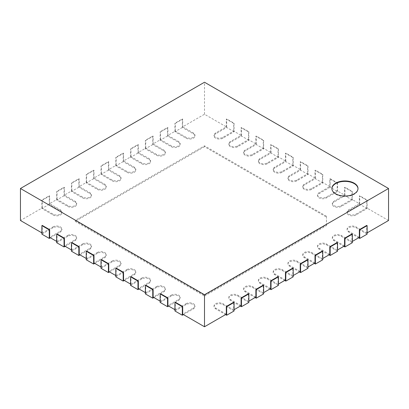 <?xml version="1.0" encoding="UTF-8"?>
<svg xmlns="http://www.w3.org/2000/svg" width="409" height="409" viewBox="0 0 409 409"><rect width="100%" height="100%" fill="white"/><g stroke="black" fill="none" stroke-linecap="round" stroke-linejoin="round"><path stroke-width="0.31" stroke-dasharray="2.04 1.53" d="M330.155 187.215L319.071 193.621A5.225 3.016 0 0 0 317.537 195.753A5.225 3.016 0 0 0 320.763 198.539A5.225 3.016 0 0 0 326.459 197.884L337.548 191.484L330.155 187.215L330.155 178.682L329.787 178.897L337.18 183.16L337.18 190.845L326.459 197.031A5.225 3.016 180 0 1 320.763 197.685A5.225 3.016 180 0 1 317.537 194.899A5.225 3.016 180 0 1 319.071 192.767L329.787 186.576L329.787 178.897M337.18 183.16L337.548 182.951L330.155 178.682M337.548 191.484L337.548 182.951M367.113 232.879L366.745 233.094L366.745 225.41M388.55 220.502L366.745 207.915L356.029 214.101A5.225 3.016 180 0 1 350.329 214.756A5.225 3.016 180 0 1 347.103 211.969A5.225 3.016 180 0 1 348.637 209.832L359.353 203.646L351.96 199.377L341.244 205.569A5.225 3.016 180 0 1 335.549 206.223A5.225 3.016 180 0 1 332.323 203.431A5.225 3.016 180 0 1 333.851 201.3L344.572 195.113L337.18 190.845M329.787 186.576L322.394 182.312L311.678 188.498A5.225 3.016 180 0 1 305.983 189.152A5.225 3.016 180 0 1 302.757 186.366A5.225 3.016 180 0 1 304.286 184.229L315.002 178.043L307.614 173.774L296.893 179.96A5.225 3.016 180 0 1 291.198 180.614A5.225 3.016 180 0 1 287.972 177.828A5.225 3.016 180 0 1 289.506 175.696L300.221 169.505L292.829 165.241L282.113 171.427A5.225 3.016 180 0 1 276.418 172.082A5.225 3.016 180 0 1 273.192 169.295A5.225 3.016 180 0 1 274.72 167.158L285.436 160.972L278.048 156.703L267.328 162.894A5.225 3.016 180 0 1 261.632 163.549A5.225 3.016 180 0 1 258.406 160.757A5.225 3.016 180 0 1 259.935 158.626L270.656 152.439L263.263 148.17L252.547 154.357A5.225 3.016 180 0 1 246.847 155.011A5.225 3.016 180 0 1 243.621 152.225A5.225 3.016 180 0 1 245.155 150.088L255.87 143.902L248.478 139.633L237.762 145.824A5.225 3.016 180 0 1 232.067 146.478A5.225 3.016 180 0 1 228.841 143.687A5.225 3.016 180 0 1 230.369 141.555L241.09 135.369L233.697 131.1L222.977 137.286A5.225 3.016 180 0 1 217.281 137.94A5.225 3.016 180 0 1 214.055 135.154A5.225 3.016 180 0 1 215.589 133.022L226.305 126.831L204.5 114.244L182.695 126.831L193.411 133.022A5.225 3.016 180 0 1 194.945 135.154A5.225 3.016 180 0 1 191.719 137.94A5.225 3.016 180 0 1 186.023 137.286L175.303 131.1L167.91 135.369L178.631 141.555A5.225 3.016 180 0 1 180.159 143.687A5.225 3.016 180 0 1 176.933 146.478A5.225 3.016 180 0 1 171.238 145.824L160.522 139.633L153.13 143.902L163.845 150.088A5.225 3.016 180 0 1 165.379 152.225A5.225 3.016 180 0 1 162.153 155.011A5.225 3.016 180 0 1 156.453 154.357L145.737 148.17L138.344 152.439L149.065 158.626A5.225 3.016 180 0 1 150.594 160.757A5.225 3.016 180 0 1 147.368 163.549A5.225 3.016 180 0 1 141.672 162.894L130.952 156.703L123.564 160.972L134.28 167.158A5.225 3.016 180 0 1 135.808 169.295A5.225 3.016 180 0 1 132.582 172.082A5.225 3.016 180 0 1 126.887 171.427L116.171 165.241L108.779 169.505L119.494 175.696A5.225 3.016 180 0 1 121.028 177.828A5.225 3.016 180 0 1 117.802 180.614A5.225 3.016 180 0 1 112.107 179.96L101.386 173.774L93.998 178.043L104.714 184.229A5.225 3.016 180 0 1 106.243 186.366A5.225 3.016 180 0 1 103.017 189.152A5.225 3.016 180 0 1 97.322 188.498L86.606 182.312L79.213 186.576L89.929 192.767A5.225 3.016 180 0 1 91.463 194.899A5.225 3.016 180 0 1 88.237 197.685A5.225 3.016 180 0 1 82.541 197.031L71.82 190.845L64.428 195.113L75.149 201.3A5.225 3.016 180 0 1 76.677 203.431A5.225 3.016 180 0 1 73.451 206.223A5.225 3.016 180 0 1 67.756 205.569L57.04 199.377L49.647 203.646L60.363 209.832A5.225 3.016 180 0 1 61.897 211.969A5.225 3.016 180 0 1 58.671 214.756A5.225 3.016 180 0 1 52.971 214.101L42.255 207.915L20.45 220.502M50.384 237.787L60.363 232.026A5.225 3.016 0 0 0 61.897 229.894A5.225 3.016 0 0 0 58.671 227.102A5.225 3.016 0 0 0 52.971 227.757L52.971 226.903L42.255 233.094L41.887 232.879M52.971 226.903A5.225 3.016 180 0 1 58.671 226.249A5.225 3.016 180 0 1 61.897 229.04A5.225 3.016 180 0 1 60.363 231.172L49.647 237.358M65.169 246.32L75.149 240.558A5.225 3.016 0 0 0 76.677 238.427A5.225 3.016 0 0 0 73.451 235.64A5.225 3.016 0 0 0 67.756 236.295L67.756 235.441L57.04 241.627L56.667 241.412M67.756 235.441A5.225 3.016 180 0 1 73.451 234.786A5.225 3.016 180 0 1 76.677 237.573A5.225 3.016 180 0 1 75.149 239.705L64.428 245.896M79.954 254.858L89.929 249.096A5.225 3.016 0 0 0 91.463 246.959A5.225 3.016 0 0 0 88.237 244.173A5.225 3.016 0 0 0 82.541 244.827L82.541 243.974L71.82 250.16L71.452 249.95M82.541 243.974A5.225 3.016 180 0 1 88.237 243.319A5.225 3.016 180 0 1 91.463 246.111A5.225 3.016 180 0 1 89.929 248.243L79.213 254.429M94.735 263.391L104.714 257.629A5.225 3.016 0 0 0 106.243 255.497A5.225 3.016 0 0 0 103.017 252.711A5.225 3.016 0 0 0 97.322 253.365L97.322 252.511L86.606 258.698L86.233 258.483M97.322 252.511A5.225 3.016 180 0 1 103.017 251.857A5.225 3.016 180 0 1 106.243 254.643A5.225 3.016 180 0 1 104.714 256.775L93.998 262.967M109.52 271.929L119.494 266.167A5.225 3.016 0 0 0 121.028 264.03A5.225 3.016 0 0 0 117.802 261.244A5.225 3.016 0 0 0 112.107 261.898L112.107 261.044L101.386 267.23L101.018 267.021M112.107 261.044A5.225 3.016 180 0 1 117.802 260.39A5.225 3.016 180 0 1 121.028 263.176A5.225 3.016 180 0 1 119.494 265.313L108.779 271.499M124.3 280.462L134.28 274.7A5.225 3.016 0 0 0 135.808 272.568A5.225 3.016 0 0 0 132.582 269.776A5.225 3.016 0 0 0 126.887 270.431L126.887 269.577L116.171 275.768L115.803 275.554M126.887 269.577A5.225 3.016 180 0 1 132.582 268.928A5.225 3.016 180 0 1 135.808 271.714A5.225 3.016 180 0 1 134.28 273.846L123.564 280.037M139.086 288.994L149.065 283.238A5.225 3.016 0 0 0 150.594 281.101A5.225 3.016 0 0 0 147.368 278.314A5.225 3.016 0 0 0 141.672 278.969L141.672 278.115L130.952 284.301L130.583 284.086M141.672 278.115A5.225 3.016 180 0 1 147.368 277.46A5.225 3.016 180 0 1 150.594 280.247A5.225 3.016 180 0 1 149.065 282.384L138.344 288.57M153.866 297.532L163.845 291.77A5.225 3.016 0 0 0 165.379 289.638A5.225 3.016 0 0 0 162.153 286.847A5.225 3.016 0 0 0 156.453 287.501L156.453 286.648L145.737 292.839L145.369 292.624M156.453 286.648A5.225 3.016 180 0 1 162.153 285.993A5.225 3.016 180 0 1 165.379 288.785A5.225 3.016 180 0 1 163.845 290.917L153.13 297.103M168.651 306.065L178.631 300.303A5.225 3.016 0 0 0 180.159 298.171A5.225 3.016 0 0 0 176.933 295.385A5.225 3.016 0 0 0 171.238 296.039L171.238 295.186L160.522 301.372L160.149 301.157M171.238 295.186A5.225 3.016 180 0 1 176.933 294.531A5.225 3.016 180 0 1 180.159 297.317A5.225 3.016 180 0 1 178.631 299.449L167.91 305.641M183.436 314.603L193.411 308.841A5.225 3.016 0 0 0 194.945 306.704A5.225 3.016 0 0 0 191.719 303.918A5.225 3.016 0 0 0 186.023 304.572L186.023 303.718L175.303 309.91L174.934 309.695M186.023 303.718A5.225 3.016 180 0 1 191.719 303.064A5.225 3.016 180 0 1 194.945 305.855A5.225 3.016 180 0 1 193.411 307.987L182.695 314.173M226.305 314.173L215.589 307.987A5.225 3.016 180 0 1 214.055 305.855A5.225 3.016 180 0 1 217.281 303.064A5.225 3.016 180 0 1 222.977 303.718L233.697 309.91L233.697 302.225M234.066 309.695L233.697 309.91M241.09 305.641L230.369 299.449A5.225 3.016 180 0 1 228.841 297.317A5.225 3.016 180 0 1 232.067 294.531A5.225 3.016 180 0 1 237.762 295.186L248.478 301.372L248.478 293.693M248.851 301.157L248.478 301.372M255.87 297.103L245.155 290.917A5.225 3.016 180 0 1 243.621 288.785A5.225 3.016 180 0 1 246.847 285.993A5.225 3.016 180 0 1 252.547 286.648L263.263 292.839L263.263 285.155M263.631 292.624L263.263 292.839M270.656 288.57L259.935 282.384A5.225 3.016 180 0 1 258.406 280.247A5.225 3.016 180 0 1 261.632 277.46A5.225 3.016 180 0 1 267.328 278.115L278.048 284.301L278.048 276.622M278.417 284.086L278.048 284.301M285.436 280.037L274.72 273.846A5.225 3.016 180 0 1 273.192 271.714A5.225 3.016 180 0 1 276.418 268.928A5.225 3.016 180 0 1 282.113 269.577L292.829 275.768L292.829 268.084M293.197 275.554L292.829 275.768M300.221 271.499L289.506 265.313A5.225 3.016 180 0 1 287.972 263.176A5.225 3.016 180 0 1 291.198 260.39A5.225 3.016 180 0 1 296.893 261.044L307.614 267.23L307.614 259.551M307.982 267.021L307.614 267.23M315.002 262.967L304.286 256.775A5.225 3.016 180 0 1 302.757 254.643A5.225 3.016 180 0 1 305.983 251.857A5.225 3.016 180 0 1 311.678 252.511L322.394 258.698L322.394 251.014M322.767 258.483L322.394 258.698M329.787 254.429L319.071 248.243A5.225 3.016 180 0 1 317.537 246.111A5.225 3.016 180 0 1 320.763 243.319A5.225 3.016 180 0 1 326.459 243.974L337.18 250.16L337.18 242.481M337.548 249.95L337.18 250.16M344.572 245.896L333.851 239.705A5.225 3.016 180 0 1 332.323 237.573A5.225 3.016 180 0 1 335.549 234.786A5.225 3.016 180 0 1 341.244 235.441L351.96 241.627L351.96 233.948M352.333 241.412L351.96 241.627M359.353 237.358L348.637 231.172A5.225 3.016 180 0 1 347.103 229.04A5.225 3.016 180 0 1 350.329 226.249A5.225 3.016 180 0 1 356.029 226.903L366.745 233.094M326.459 216.238L204.5 145.824L75.149 220.502L204.5 295.186L326.459 224.771L326.459 216.238L326.459 217.087L204.5 146.678L204.5 145.824M204.5 114.244L204.5 82.235M226.305 126.831L226.305 119.152L233.697 123.416L233.697 131.1M241.09 135.369L241.09 127.685L248.478 131.954L248.478 139.633M255.87 143.902L255.87 136.223L263.263 140.486L263.263 148.17M270.656 152.439L270.656 144.755L278.048 149.024L278.048 156.703M285.436 160.972L285.436 153.288L292.829 157.557L292.829 165.241M300.221 169.505L300.221 161.826L307.614 166.095L307.614 173.774M315.002 178.043L315.002 170.359L322.394 174.628L322.394 182.312M344.572 195.113L344.572 187.429L351.96 191.698L351.96 199.377M359.353 203.646L359.353 195.967L366.745 200.231L366.745 207.915M367.113 234.158L356.029 227.757A5.225 3.016 0 0 0 350.329 227.102A5.225 3.016 0 0 0 347.103 229.894A5.225 3.016 0 0 0 348.637 232.026L358.616 237.787M367.113 208.554L359.721 204.285L348.637 210.686A5.225 3.016 0 0 0 347.103 212.823A5.225 3.016 0 0 0 350.329 215.609A5.225 3.016 0 0 0 356.029 214.955L367.113 208.554L367.113 200.021L359.721 195.753L359.353 195.967M366.745 200.231L367.113 200.021M359.721 204.285L359.721 195.753M352.333 242.695L341.244 236.295A5.225 3.016 0 0 0 335.549 235.64A5.225 3.016 0 0 0 332.323 238.427A5.225 3.016 0 0 0 333.851 240.558L343.831 246.32M352.333 200.021L344.94 195.753L333.851 202.153A5.225 3.016 0 0 0 332.323 204.285A5.225 3.016 0 0 0 335.549 207.077A5.225 3.016 0 0 0 341.244 206.422L352.333 200.021L352.333 191.484L344.94 187.215L344.572 187.429M351.96 191.698L352.333 191.484M344.94 195.753L344.94 187.215M337.548 251.228L326.459 244.827A5.225 3.016 0 0 0 320.763 244.173A5.225 3.016 0 0 0 317.537 246.959A5.225 3.016 0 0 0 319.071 249.096L329.046 254.858M322.767 259.766L311.678 253.365A5.225 3.016 0 0 0 305.983 252.711A5.225 3.016 0 0 0 302.757 255.497A5.225 3.016 0 0 0 304.286 257.629L314.265 263.391M322.767 182.951L315.375 178.682L304.286 185.083A5.225 3.016 0 0 0 302.757 187.215A5.225 3.016 0 0 0 305.983 190.006A5.225 3.016 0 0 0 311.678 189.352L322.767 182.951L322.767 174.413L315.375 170.149L315.002 170.359M322.394 174.628L322.767 174.413M315.375 178.682L315.375 170.149M307.982 268.299L296.893 261.898A5.225 3.016 0 0 0 291.198 261.244A5.225 3.016 0 0 0 287.972 264.03A5.225 3.016 0 0 0 289.506 266.167L299.48 271.929M307.982 174.413L300.589 170.149L289.506 176.55A5.225 3.016 0 0 0 287.972 178.682A5.225 3.016 0 0 0 291.198 181.468A5.225 3.016 0 0 0 296.893 180.814L307.982 174.413L307.982 165.88L300.589 161.611L300.221 161.826M307.614 166.095L307.982 165.88M300.589 170.149L300.589 161.611M293.197 276.832L282.113 270.431A5.225 3.016 0 0 0 276.418 269.776A5.225 3.016 0 0 0 273.192 272.568A5.225 3.016 0 0 0 274.72 274.7L284.7 280.462M293.197 165.88L285.809 161.611L274.72 168.012A5.225 3.016 0 0 0 273.192 170.149A5.225 3.016 0 0 0 276.418 172.935A5.225 3.016 0 0 0 282.113 172.281L293.197 165.88L293.197 157.342L285.809 153.078L285.436 153.288M292.829 157.557L293.197 157.342M285.809 161.611L285.809 153.078M278.417 285.37L267.328 278.969A5.225 3.016 0 0 0 261.632 278.314A5.225 3.016 0 0 0 258.406 281.101A5.225 3.016 0 0 0 259.935 283.238L269.914 288.994M278.417 157.342L271.024 153.078L259.935 159.479A5.225 3.016 0 0 0 258.406 161.611A5.225 3.016 0 0 0 261.632 164.398A5.225 3.016 0 0 0 267.328 163.748L278.417 157.342L278.417 148.81L271.024 144.541L270.656 144.755M278.048 149.024L278.417 148.81M271.024 153.078L271.024 144.541M263.631 293.902L252.547 287.501A5.225 3.016 0 0 0 246.847 286.847A5.225 3.016 0 0 0 243.621 289.638A5.225 3.016 0 0 0 245.155 291.77L255.134 297.532M263.631 148.81L256.238 144.541L245.155 150.941A5.225 3.016 0 0 0 243.621 153.078A5.225 3.016 0 0 0 246.847 155.865A5.225 3.016 0 0 0 252.547 155.21L263.631 148.81L263.631 140.277L256.238 136.008L255.87 136.223M263.263 140.486L263.631 140.277M256.238 144.541L256.238 136.008M248.851 302.44L237.762 296.039A5.225 3.016 0 0 0 232.067 295.385A5.225 3.016 0 0 0 228.841 298.171A5.225 3.016 0 0 0 230.369 300.303L240.349 306.065M248.851 140.277L241.458 136.008L230.369 142.409A5.225 3.016 0 0 0 228.841 144.541A5.225 3.016 0 0 0 232.067 147.332A5.225 3.016 0 0 0 237.762 146.678L248.851 140.277L248.851 131.739L241.458 127.47L241.09 127.685M248.478 131.954L248.851 131.739M241.458 136.008L241.458 127.47M234.066 310.973L222.977 304.572A5.225 3.016 0 0 0 217.281 303.918A5.225 3.016 0 0 0 214.055 306.704A5.225 3.016 0 0 0 215.589 308.841L225.563 314.603M234.066 131.739L226.673 127.47L215.589 133.876A5.225 3.016 0 0 0 214.055 136.008A5.225 3.016 0 0 0 217.281 138.794A5.225 3.016 0 0 0 222.977 138.14L234.066 131.739L234.066 123.206L226.673 118.937L226.305 119.152M233.697 123.416L234.066 123.206M226.673 127.47L226.673 118.937M42.255 233.094L42.255 225.41M57.04 241.627L57.04 233.948M71.82 250.16L71.82 242.481M86.606 258.698L86.606 251.014M101.386 267.23L101.386 259.551M116.171 275.768L116.171 268.084M130.952 284.301L130.952 276.622M145.737 292.839L145.737 285.155M160.522 301.372L160.522 293.693M175.303 309.91L175.303 302.225M182.695 126.831L182.695 119.152L175.303 123.416L175.303 131.1M167.91 135.369L167.91 127.685L160.522 131.954L160.522 139.633M153.13 143.902L153.13 136.223L145.737 140.486L145.737 148.17M138.344 152.439L138.344 144.755L130.952 149.024L130.952 156.703M123.564 160.972L123.564 153.288L116.171 157.557L116.171 165.241M108.779 169.505L108.779 161.826L101.386 166.095L101.386 173.774M93.998 178.043L93.998 170.359L86.606 174.628L86.606 182.312M79.213 186.576L79.213 178.897L71.82 183.16L71.82 190.845M64.428 195.113L64.428 187.429L57.04 191.698L57.04 199.377M49.647 203.646L49.647 195.967L42.255 200.231L42.255 207.915M182.327 127.47L174.934 131.739L186.023 138.14A5.225 3.016 0 0 0 191.719 138.794A5.225 3.016 0 0 0 194.945 136.008A5.225 3.016 0 0 0 193.411 133.876L182.327 127.47L182.327 118.937L174.934 123.206L175.303 123.416M182.695 119.152L182.327 118.937M186.023 304.572L174.934 310.973M174.934 131.739L174.934 123.206M167.542 136.008L160.149 140.277L171.238 146.678A5.225 3.016 0 0 0 176.933 147.332A5.225 3.016 0 0 0 180.159 144.541A5.225 3.016 0 0 0 178.631 142.409L167.542 136.008L167.542 127.47L160.149 131.739L160.522 131.954M167.91 127.685L167.542 127.47M171.238 296.039L160.149 302.44M160.149 140.277L160.149 131.739M152.762 144.541L145.369 148.81L156.453 155.21A5.225 3.016 0 0 0 162.153 155.865A5.225 3.016 0 0 0 165.379 153.078A5.225 3.016 0 0 0 163.845 150.941L152.762 144.541L152.762 136.008L145.369 140.277L145.737 140.486M153.13 136.223L152.762 136.008M156.453 287.501L145.369 293.902M145.369 148.81L145.369 140.277M137.976 153.078L130.583 157.342L141.672 163.748A5.225 3.016 0 0 0 147.368 164.398A5.225 3.016 0 0 0 150.594 161.611A5.225 3.016 0 0 0 149.065 159.479L137.976 153.078L137.976 144.541L130.583 148.81L130.952 149.024M138.344 144.755L137.976 144.541M141.672 278.969L130.583 285.37M130.583 157.342L130.583 148.81M123.191 161.611L115.803 165.88L126.887 172.281A5.225 3.016 0 0 0 132.582 172.935A5.225 3.016 0 0 0 135.808 170.149A5.225 3.016 0 0 0 134.28 168.012L123.191 161.611L123.191 153.078L115.803 157.342L116.171 157.557M123.564 153.288L123.191 153.078M126.887 270.431L115.803 276.832M115.803 165.88L115.803 157.342M108.411 170.149L101.018 174.413L112.107 180.814A5.225 3.016 0 0 0 117.802 181.468A5.225 3.016 0 0 0 121.028 178.682A5.225 3.016 0 0 0 119.494 176.55L108.411 170.149L108.411 161.611L101.018 165.88L101.386 166.095M108.779 161.826L108.411 161.611M112.107 261.898L101.018 268.299M101.018 174.413L101.018 165.88M93.625 178.682L86.233 182.951L97.322 189.352A5.225 3.016 0 0 0 103.017 190.006A5.225 3.016 0 0 0 106.243 187.215A5.225 3.016 0 0 0 104.714 185.083L93.625 178.682L93.625 170.149L86.233 174.413L86.606 174.628M93.998 170.359L93.625 170.149M97.322 253.365L86.233 259.766M86.233 182.951L86.233 174.413M78.845 187.215L71.452 191.484L82.541 197.884A5.225 3.016 0 0 0 88.237 198.539A5.225 3.016 0 0 0 91.463 195.753A5.225 3.016 0 0 0 89.929 193.621L78.845 187.215L78.845 178.682L71.452 182.951L71.82 183.16M79.213 178.897L78.845 178.682M82.541 244.827L71.452 251.228M71.452 191.484L71.452 182.951M64.06 195.753L56.667 200.021L67.756 206.422A5.225 3.016 0 0 0 73.451 207.077A5.225 3.016 0 0 0 76.677 204.285A5.225 3.016 0 0 0 75.149 202.153L64.06 195.753L64.06 187.215L56.667 191.484L57.04 191.698M64.428 187.429L64.06 187.215M67.756 236.295L56.667 242.695M56.667 200.021L56.667 191.484M49.279 204.285L41.887 208.554L52.971 214.955A5.225 3.016 0 0 0 58.671 215.609A5.225 3.016 0 0 0 61.897 212.823A5.225 3.016 0 0 0 60.363 210.686L49.279 204.285L49.279 195.753L41.887 200.021L42.255 200.231M49.647 195.967L49.279 195.753M52.971 227.757L41.887 234.158M41.887 208.554L41.887 200.021M204.5 146.678L75.149 221.356L75.149 220.502M75.149 221.356L204.5 296.039L204.5 295.186M204.5 296.039L326.459 225.625L326.459 224.771M326.459 225.625L326.459 217.087M331.878 188.713A13.068 7.546 0 0 0 331.873 188.922A13.068 7.546 0 0 0 344.94 196.468A13.068 7.546 0 0 0 358.008 188.922A13.068 7.546 0 0 0 358.003 188.713M319.071 193.621L319.071 192.767M326.459 197.884L326.459 197.031M356.029 227.757L356.029 226.903M356.029 214.955L356.029 214.101M348.637 232.026L348.637 231.172M348.637 210.686L348.637 209.832M341.244 236.295L341.244 235.441M341.244 206.422L341.244 205.569M333.851 240.558L333.851 239.705M333.851 202.153L333.851 201.3M326.459 244.827L326.459 243.974M319.071 249.096L319.071 248.243M311.678 253.365L311.678 252.511M311.678 189.352L311.678 188.498M304.286 257.629L304.286 256.775M304.286 185.083L304.286 184.229M296.893 261.898L296.893 261.044M296.893 180.814L296.893 179.96M289.506 266.167L289.506 265.313M289.506 176.55L289.506 175.696M282.113 270.431L282.113 269.577M282.113 172.281L282.113 171.427M274.72 274.7L274.72 273.846M274.72 168.012L274.72 167.158M267.328 278.969L267.328 278.115M267.328 163.748L267.328 162.894M259.935 283.238L259.935 282.384M259.935 159.479L259.935 158.626M252.547 287.501L252.547 286.648M252.547 155.21L252.547 154.357M245.155 291.77L245.155 290.917M245.155 150.941L245.155 150.088M237.762 296.039L237.762 295.186M237.762 146.678L237.762 145.824M230.369 300.303L230.369 299.449M230.369 142.409L230.369 141.555M222.977 304.572L222.977 303.718M222.977 138.14L222.977 137.286M215.589 308.841L215.589 307.987M215.589 133.876L215.589 133.022M193.411 308.841L193.411 307.987M193.411 133.876L193.411 133.022M186.023 138.14L186.023 137.286M178.631 300.303L178.631 299.449M178.631 142.409L178.631 141.555M171.238 146.678L171.238 145.824M163.845 291.77L163.845 290.917M163.845 150.941L163.845 150.088M156.453 155.21L156.453 154.357M149.065 283.238L149.065 282.384M149.065 159.479L149.065 158.626M141.672 163.748L141.672 162.894M134.28 274.7L134.28 273.846M134.28 168.012L134.28 167.158M126.887 172.281L126.887 171.427M119.494 266.167L119.494 265.313M119.494 176.55L119.494 175.696M112.107 180.814L112.107 179.96M104.714 257.629L104.714 256.775M104.714 185.083L104.714 184.229M97.322 189.352L97.322 188.498M89.929 249.096L89.929 248.243M89.929 193.621L89.929 192.767M82.541 197.884L82.541 197.031M75.149 240.558L75.149 239.705M75.149 202.153L75.149 201.3M67.756 206.422L67.756 205.569M60.363 232.026L60.363 231.172M60.363 210.686L60.363 209.832M52.971 214.955L52.971 214.101M317.537 194.899L317.537 195.753M347.103 229.04L347.103 229.894M347.103 211.969L347.103 212.823M332.323 237.573L332.323 238.427M332.323 203.431L332.323 204.285M317.537 246.111L317.537 246.959M302.757 254.643L302.757 255.497M302.757 186.366L302.757 187.215M287.972 263.176L287.972 264.03M287.972 177.828L287.972 178.682M273.192 271.714L273.192 272.568M273.192 169.295L273.192 170.149M258.406 280.247L258.406 281.101M258.406 160.757L258.406 161.611M243.621 288.785L243.621 289.638M243.621 152.225L243.621 153.078M228.841 297.317L228.841 298.171M228.841 143.687L228.841 144.541M214.055 305.855L214.055 306.704M214.055 135.154L214.055 136.008M194.945 305.855L194.945 306.704M194.945 135.154L194.945 136.008M180.159 297.317L180.159 298.171M180.159 143.687L180.159 144.541M165.379 288.785L165.379 289.638M165.379 152.225L165.379 153.078M150.594 280.247L150.594 281.101M150.594 160.757L150.594 161.611M135.808 271.714L135.808 272.568M135.808 169.295L135.808 170.149M121.028 263.176L121.028 264.03M121.028 177.828L121.028 178.682M106.243 254.643L106.243 255.497M106.243 186.366L106.243 187.215M91.463 246.111L91.463 246.959M91.463 194.899L91.463 195.753M76.677 237.573L76.677 238.427M76.677 203.431L76.677 204.285M61.897 229.04L61.897 229.894M61.897 211.969L61.897 212.823M331.873 188.498L331.873 188.922M358.008 188.498L358.008 188.922"/><path stroke-width="0.61" d="M388.55 188.498L204.5 294.756L20.45 188.498L204.5 82.235L388.55 188.498L388.55 220.502L367.113 232.879M41.887 232.879L20.45 220.502L20.45 188.498M56.667 241.412L49.647 237.358L49.647 229.679L42.255 225.41L41.887 225.625L49.279 229.894L49.647 229.679M71.452 249.95L64.428 245.896L64.428 238.212L57.04 233.948L56.667 234.158L64.06 238.427L64.428 238.212M86.233 258.483L79.213 254.429L79.213 246.75L71.82 242.481L71.452 242.695L78.845 246.959L79.213 246.75M101.018 267.021L93.998 262.967L93.998 255.282L86.606 251.014L86.233 251.228L93.625 255.497L93.998 255.282M115.803 275.554L108.779 271.499L108.779 263.82L101.386 259.551L101.018 259.766L108.411 264.03L108.779 263.82M130.583 284.086L123.564 280.037L123.564 272.353L116.171 268.084L115.803 268.299L123.191 272.568L123.564 272.353M145.369 292.624L138.344 288.57L138.344 280.886L130.952 276.622L130.583 276.832L137.976 281.101L138.344 280.886M160.149 301.157L153.13 297.103L153.13 289.424L145.737 285.155L145.369 285.37L152.762 289.638L153.13 289.424M174.934 309.695L167.91 305.641L167.91 297.956L160.522 293.693L160.149 293.902L167.542 298.171L167.91 297.956M225.563 314.603L226.673 315.242L234.066 310.973L234.066 302.44L233.697 302.225L226.305 306.494L226.305 314.173L204.5 326.765L182.695 314.173L182.695 306.494L175.303 302.225L174.934 302.44L182.327 306.704L182.695 306.494M240.349 306.065L241.458 306.704L248.851 302.44L248.851 293.902L248.478 293.693L241.09 297.956L241.09 305.641L234.066 309.695M255.134 297.532L256.238 298.171L263.631 293.902L263.631 285.37L263.263 285.155L255.87 289.424L255.87 297.103L248.851 301.157M269.914 288.994L271.024 289.638L278.417 285.37L278.417 276.832L278.048 276.622L270.656 280.886L270.656 288.57L263.631 292.624M284.7 280.462L285.809 281.101L293.197 276.832L293.197 268.299L292.829 268.084L285.436 272.353L285.436 280.037L278.417 284.086M299.48 271.929L300.589 272.568L307.982 268.299L307.982 259.766L307.614 259.551L300.221 263.82L300.221 271.499L293.197 275.554M314.265 263.391L315.375 264.03L322.767 259.766L322.767 251.228L322.394 251.014L315.002 255.282L315.002 262.967L307.982 267.021M329.046 254.858L330.155 255.497L337.548 251.228L337.548 242.695L337.18 242.481L329.787 246.75L329.787 254.429L322.767 258.483M343.831 246.32L344.94 246.959L352.333 242.695L352.333 234.158L351.96 233.948L344.572 238.212L344.572 245.896L337.548 249.95M358.616 237.787L359.721 238.427L367.113 234.158L367.113 225.625L366.745 225.41L359.353 229.679L359.353 237.358L352.333 241.412M204.5 326.765L204.5 294.756M359.353 229.679L359.721 229.894L367.113 225.625M359.721 238.427L359.721 229.894M344.572 238.212L344.94 238.427L352.333 234.158M344.94 246.959L344.94 238.427M329.787 246.75L330.155 246.959L337.548 242.695M330.155 255.497L330.155 246.959M315.002 255.282L315.375 255.497L322.767 251.228M315.375 264.03L315.375 255.497M300.221 263.82L300.589 264.03L307.982 259.766M300.589 272.568L300.589 264.03M285.436 272.353L285.809 272.568L293.197 268.299M285.809 281.101L285.809 272.568M270.656 280.886L271.024 281.101L278.417 276.832M271.024 289.638L271.024 281.101M255.87 289.424L256.238 289.638L263.631 285.37M256.238 298.171L256.238 289.638M241.09 297.956L241.458 298.171L248.851 293.902M241.458 306.704L241.458 298.171M226.305 306.494L226.673 306.704L234.066 302.44M226.673 315.242L226.673 306.704M174.934 302.44L174.934 310.973L182.327 315.242L183.436 314.603M182.327 315.242L182.327 306.704M160.149 293.902L160.149 302.44L167.542 306.704L168.651 306.065M167.542 306.704L167.542 298.171M145.369 285.37L145.369 293.902L152.762 298.171L153.866 297.532M152.762 298.171L152.762 289.638M130.583 276.832L130.583 285.37L137.976 289.638L139.086 288.994M137.976 289.638L137.976 281.101M115.803 268.299L115.803 276.832L123.191 281.101L124.3 280.462M123.191 281.101L123.191 272.568M101.018 259.766L101.018 268.299L108.411 272.568L109.52 271.929M108.411 272.568L108.411 264.03M86.233 251.228L86.233 259.766L93.625 264.03L94.735 263.391M93.625 264.03L93.625 255.497M71.452 242.695L71.452 251.228L78.845 255.497L79.954 254.858M78.845 255.497L78.845 246.959M56.667 234.158L56.667 242.695L64.06 246.959L65.169 246.32M64.06 246.959L64.06 238.427M41.887 225.625L41.887 234.158L49.279 238.427L50.384 237.787M49.279 238.427L49.279 229.894M335.702 183.16A13.068 7.546 180 0 1 349.94 181.53A13.068 7.546 180 0 1 358.008 188.498A13.068 7.546 180 0 1 344.94 196.039A13.068 7.546 180 0 1 331.873 188.498A13.068 7.546 180 0 1 335.702 183.16M358.003 188.713A13.068 7.546 0 0 0 349.767 181.913A13.068 7.546 0 0 0 335.702 183.59A13.068 7.546 0 0 0 331.878 188.713"/></g></svg>
